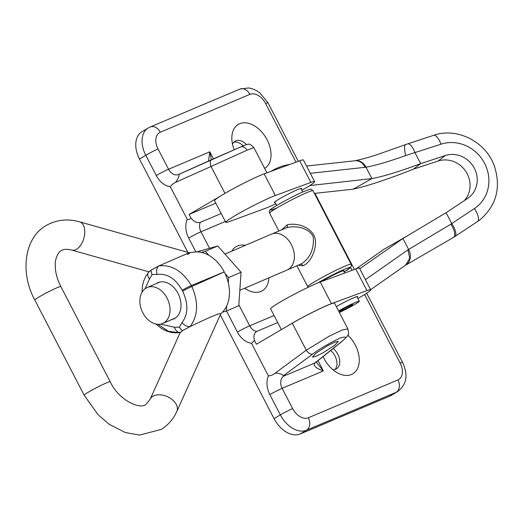 <?xml version="1.0" encoding="UTF-8"?>
<svg xmlns="http://www.w3.org/2000/svg" width="523" height="523" viewBox="0 0 523 523"><rect width="100%" height="100%" fill="white"/><g stroke="black" fill="none" stroke-linecap="round" stroke-linejoin="round"><path stroke-width="0.78" d="M245.385 245.339A25.647 16.932 59.1 0 0 231.781 251.184M264.671 168.426A25.647 16.932 59.1 0 0 267.122 139.831A25.647 16.932 59.1 0 0 245.274 122.813A25.647 16.932 59.1 0 0 231.826 138.02A25.647 16.932 59.1 0 0 234.212 149.722M246.523 144.603A12.944 8.551 59.1 0 0 235.036 141.19A12.944 8.551 59.1 0 0 232.506 144.204M243.267 145.871A12.944 8.551 59.1 0 0 233.742 142.249M323.083 356.581A25.647 16.932 59.1 0 0 323.979 358.418A25.647 16.932 59.1 0 0 337.838 373.069A25.647 16.932 59.1 0 0 356.778 369.879A25.647 16.932 59.1 0 0 355.346 345.167A25.647 16.932 59.1 0 0 347.854 335.158M332.706 369.545A12.944 8.551 59.1 0 0 336.557 368.741A12.944 8.551 59.1 0 0 337.825 354.287A12.944 8.551 59.1 0 0 333.197 348.488M335.014 369.382A12.944 8.551 59.1 0 0 334.988 355.986A12.944 8.551 59.1 0 0 330.706 350.482M246.98 150.232A6.106 4.563 -112.9 0 0 240.665 146.963C248.53 143.675 246.163 144.714 248.301 144.302C249.183 143.583 251.047 144.681 253.877 147.604L246.98 150.232L211.031 166.458L224.982 193.373M178.768 174.421L240.665 146.963A6.106 4.563 -112.9 0 0 240.593 146.996L211.959 159.502A6.106 3.641 65.9 0 0 211.907 159.522A6.106 3.641 65.9 0 0 211.031 166.458L175.656 182.318C173.316 183.357 171.544 184.835 170.348 186.757L187.221 219.307C188.587 219.778 189.875 219.399 191.078 218.169L189.136 214.423L220.425 196.112M315.925 361.733L323.364 370.918C315.683 368.159 312.885 365.499 314.97 362.942L341.061 342.068C347.501 337.158 347.05 335.877 339.721 338.231C328.052 343.912 319.069 349.168 312.787 354.019L283.407 375.717L283.407 376.279A9.767 7.309 -112.9 0 0 282.126 388.341L292.625 408.587A14.657 9.676 -120.9 0 0 308.315 417.785L397.944 379.914A14.657 9.676 -120.9 0 0 400.173 363.145L364.596 294.508M283.407 375.717C282.479 374.305 279.962 373.442 275.85 373.128L274.752 373.487L306.269 350.201L329.104 336.263L342.362 329.948L347.887 328.96L334.524 303.183A29.308 2.033 152.6 0 0 319.39 308.982A29.308 2.033 152.6 0 0 292.292 323.227L256.414 344.219L254.472 340.473L251.511 343.323L268.384 375.88C270.528 375.841 272.653 375.043 274.752 373.487M316.114 353.143L312.388 357.078L315.624 356.49L323.09 352.79L334.642 345.311L338.368 341.375L335.132 341.964L327.666 345.664L316.114 353.143M244.627 288.251A25.647 16.932 59.1 0 0 247.418 289.964A25.647 16.932 59.1 0 0 268.842 277.85M300.209 433.972L389.838 396.101L396.133 392.335L306.504 430.207L300.209 433.972A24.424 16.128 -120.9 0 1 274.059 418.655L280.354 414.883L269.855 394.636A19.541 14.611 67.1 0 1 268.384 375.88M170.348 186.757A19.541 14.611 67.1 0 1 156.285 175.538L145.786 155.285L139.491 159.057L187.855 252.354M220.275 314.898L274.059 418.655M139.491 159.057A24.424 16.128 -120.9 0 1 141.883 131.789L148.179 128.017A24.424 16.128 59.1 0 0 145.786 155.285A9.767 0.68 152.6 0 1 158.057 148.996A14.657 9.676 -120.9 0 1 160.293 132.227L249.922 94.356A14.657 9.676 -120.9 0 1 265.612 103.547L295.992 162.156M397.944 379.914A9.767 7.309 -112.9 0 1 396.133 392.335A24.424 16.128 59.1 0 0 397.46 391.655L391.165 395.427A24.424 16.128 -120.9 0 1 389.838 396.101M215.816 203.146L189.136 214.423M191.078 218.169C194.079 221.804 197.132 223.21 200.231 222.393L221.203 213.528M277.72 322.56L256.747 331.425C254.067 333.04 253.309 336.054 254.472 340.473M208.487 161.051L209.795 151.814L211.351 159.77M175.656 182.318C178.284 178.493 179.396 175.813 178.997 174.277M283.407 376.279L314.97 362.942A6.106 4.361 51.3 0 0 315.65 362.531L341.735 341.656C350.972 333.648 348.41 333.681 347.887 328.96M341.061 342.068A6.106 4.361 51.3 0 0 341.735 341.656M312.787 354.019A6.106 3.569 -126.5 0 1 306.269 350.201L292.292 323.227M301.111 188.999A15.389 1.066 152.6 0 0 301.614 188.372A15.389 1.066 152.6 0 0 280.956 198.021A15.389 1.066 152.6 0 0 274.287 202.532A15.389 1.066 152.6 0 0 275.091 202.486M357.176 297.162A15.389 1.066 152.6 0 0 357.68 296.534A15.389 1.066 152.6 0 0 337.028 306.19A15.389 1.066 152.6 0 0 336.296 306.602M275.778 203.813A30.046 2.085 -27.4 0 1 265.017 208.468L229.499 221.517A30.046 2.085 -27.4 0 1 225.759 222.327A30.046 2.085 -27.4 0 1 238.782 213.521A30.046 2.085 -27.4 0 1 275.366 195.484L310.884 182.435A30.046 2.085 -27.4 0 1 314.624 181.625A30.046 2.085 -27.4 0 1 309.747 185.58L371.879 178.598L365.976 167.21L310.316 173.322M225.759 222.327L214.548 200.695A30.046 2.085 -27.4 0 1 227.57 191.889A30.046 2.085 -27.4 0 1 264.154 173.852L299.672 160.803A30.046 2.085 -27.4 0 1 303.412 159.992L314.624 181.625M314.401 193.405L353.228 189.176L371.879 178.598C383.738 176.356 400.003 171.374 420.682 163.64L445.302 155.534A24.424 22.705 -127.5 0 1 473.995 167.615A24.424 22.705 -127.5 0 1 468.745 197.616A24.424 22.705 -127.5 0 1 467.555 198.465L446.099 212.678L402.926 238.501L384.281 249.085L356.13 268.829M301.771 190.274L310.59 185.266M354.679 160.803A11.722 10.159 79 0 1 354.777 160.783C365.231 158.534 370.088 156.861 377.116 154.664L407.633 143.884A12.212 4.282 71.8 0 1 415.027 152.742L420.682 163.64L413.53 169.125L438.156 161.019A24.424 22.705 -127.5 0 1 465.816 171.413A24.424 22.705 -127.5 0 1 464.306 200.616M370.637 289.683L405.665 265.122L409.751 258.316L407.973 249.824L408.607 249.458A12.212 10.722 -119.7 0 1 405.325 265.357A12.212 10.722 -119.7 0 0 405.325 265.357L405.024 265.534M404.985 265.553L453.912 237.161C455.644 234.781 454.637 230.453 450.891 224.171L451.748 223.583A12.212 4.498 56.5 0 1 455.017 236.442L454.036 237.082L455.017 236.442M359.785 268.757L402.926 238.501L408.607 249.458L450.891 224.171M413.53 169.125C387.922 179.239 367.819 185.927 353.228 189.176M446.099 212.678L451.748 223.583L474.394 208.579A36.636 34.054 52.5 0 0 484.605 163.346A36.636 34.054 52.5 0 0 441.02 144.185L405.541 155.612C388.955 161.542 375.769 165.405 365.976 167.21A11.722 10.159 79 0 0 354.777 160.783L354.45 160.849M357.869 298.489L358.863 297.92A30.046 2.085 152.6 0 0 370.689 289.794L359.478 268.162A30.046 2.085 152.6 0 0 355.738 268.966L320.226 282.021A30.046 2.085 152.6 0 0 289.749 296.672A30.046 2.085 152.6 0 0 270.613 308.864L281.374 329.614M370.689 289.794A30.046 2.085 152.6 0 0 366.95 290.605L331.438 303.654A30.046 2.085 152.6 0 0 287.709 325.914M358.843 297.94L358.333 298.26L358.843 297.94M405.75 144.544C404.286 144.714 404.22 148.401 405.541 155.612M474.394 208.579A12.212 4.498 56.5 0 1 477.662 221.432A12.212 4.498 56.5 0 1 477.564 221.497L453.618 237.364M341.781 309.838A7.329 0.51 152.6 0 0 339.754 311.316A7.329 0.51 152.6 0 0 343.801 309.74A7.329 0.51 152.6 0 0 350.743 306.053A7.329 0.51 152.6 0 0 352.764 304.576A7.329 0.51 152.6 0 0 348.723 306.145A7.329 0.51 152.6 0 0 341.781 309.838M338.571 310.982A14.657 1.02 -27.4 0 1 351.94 303.987A14.657 1.02 -27.4 0 1 359.275 301.202A14.657 1.02 -27.4 0 1 355.222 304.157A14.657 1.02 -27.4 0 1 339.342 312.479M208.88 255.302L205.336 251.302L217.771 245.96L196.772 251.903M205.336 251.302L201.44 252.406M222.425 312.198L226.341 311.087L238.776 305.746L241.051 272.235L217.771 245.96M228.27 282.701L228.616 277.576L241.051 272.235M226.341 311.087L226.688 305.975M228.616 277.576L225.034 273.536M171.531 319.651A19.782 14.271 -113.2 0 0 173.571 319.01A19.782 14.271 -113.2 0 0 174.845 318.357A19.782 14.271 -113.2 0 0 178.467 294.299A19.782 14.271 -113.2 0 0 157.953 282.655A19.782 14.271 -113.2 0 0 156.678 283.309A19.782 14.271 -113.2 0 0 156.089 283.695M180.396 332.432L182.468 330.68L190.124 326.542L209.599 317.435L218.32 313.963L220.889 313.525L176.833 411.411A14.657 9.597 -155.8 0 0 170.125 398.114A14.657 9.597 -155.8 0 0 152.906 396.316A14.657 9.597 -155.8 0 0 150.101 399.382L180.311 332.268M149.003 271.862L151.01 270.143L158.724 265.972L188.986 252.812L193.804 252.164M187.391 254.505A34.145 24.633 66.8 0 1 189.594 253.374M157.103 274.438A7.329 5.027 77.3 0 1 158.724 265.972C171.42 264.292 182.305 270.809 191.372 285.519L191.869 286.48L224.236 271.934A34.145 24.633 66.8 0 0 193.615 252.184A34.145 24.633 66.8 0 1 224.236 271.934L191.372 285.519A7.329 0.51 152.6 0 0 182.167 290.272C175.414 278.465 167.059 273.189 157.103 274.438L152.134 274.529L149.454 279.066L145.074 288.761M224.282 272.019A34.145 24.633 66.8 0 1 220.948 313.552A34.145 24.633 -113.2 0 0 224.282 272.019L224.282 272.019M160.489 324.116L174.421 327.235L179.389 327.143L182.069 322.599C188.254 314.088 188.45 303.628 182.664 291.233L182.167 290.272M180.219 332.471L178.938 332.7L168.216 331.216L157.972 324.286M182.664 291.233A7.329 0.51 152.6 0 1 191.869 286.48C198.675 302.399 198.086 315.755 190.124 326.542A7.329 4.792 -139 0 1 182.069 322.599M149.454 279.066A7.329 4.792 -139 0 1 148.584 272.254L145.701 276.373L143.583 281.243L142.426 286.035L141.975 292.344M174.421 327.235A7.329 5.027 77.3 0 0 180.232 332.451M281.59 229.819L287.134 224.87C296.123 222.484 311.662 226.596 315.003 238.148C317.474 248.994 310.224 263.331 302.876 265.776L298.293 265.174M300.411 264.226L302.248 263.37C310.466 257.362 314.146 248.608 313.297 237.102C308.969 227.145 294.704 225.433 286.656 227.695L272.228 233.84M321.076 281.707A15.141 1.053 -27.4 0 1 339.95 271.973A15.141 1.053 -27.4 0 1 344.003 270.692A15.141 1.053 -27.4 0 1 343.696 271.149M239.822 290.317L287.016 270.045A19.567 14.114 -113.2 0 0 288.278 269.397A19.567 14.114 -113.2 0 0 291.86 245.607A19.567 14.114 -113.2 0 0 271.574 234.095L224.982 254.106M163.934 322.802A19.567 14.114 -113.2 0 0 167.517 299.012A19.567 14.114 -113.2 0 0 147.231 287.5A19.567 14.114 -113.2 0 0 145.969 288.147A19.567 14.114 -113.2 0 0 142.387 311.943A19.567 14.114 -113.2 0 0 162.673 323.449A19.567 14.114 -113.2 0 0 163.934 322.802M269.855 394.636A9.767 0.68 -27.4 0 1 282.126 388.341L323.364 370.918L318.03 360.622M158.057 148.996L168.556 169.243L209.795 151.814L213.436 158.835M225.321 221.477L200.969 231.767L209.533 248.294M238.841 304.831L249.713 325.816L274.072 315.526M352.057 270.319L350.567 267.436M251.511 343.323A19.541 14.611 67.1 0 1 237.442 332.105L226.511 311.015M195.883 251.929L188.698 238.063A19.541 14.611 67.1 0 1 187.221 219.307M179.01 174.27L211.861 159.541M200.231 222.393A9.767 7.309 -112.9 0 0 200.969 231.767A9.767 0.68 -27.4 0 0 188.698 238.063M156.285 175.538A9.767 0.68 -27.4 0 1 168.556 169.243A9.767 7.309 -112.9 0 0 178.657 174.473L178.859 174.362M237.442 332.105A9.767 0.68 -27.4 0 1 249.713 325.816A9.767 7.309 -112.9 0 0 256.747 331.425M249.922 94.356A9.767 7.309 -112.9 0 0 239.822 89.126L150.199 126.997A9.767 7.309 67.1 0 1 160.293 132.227M239.822 89.126L248.608 87.942L252.021 88.668L255.78 90.211L259.826 92.839L267.992 102.822A9.767 0.68 152.6 0 0 265.612 103.547M400.173 363.145A9.767 0.68 -27.4 0 1 402.553 362.419C406.901 371.833 408.908 383.071 397.46 391.655M308.315 417.785A9.767 7.309 67.1 0 1 306.504 430.207A24.424 16.128 59.1 0 1 280.354 414.883A9.767 0.68 -27.4 0 1 292.625 408.587M438.156 161.019L445.302 155.534M365.44 279.655L407.979 249.831M310.884 182.435L299.672 160.803M275.366 195.484L264.154 173.852M355.738 268.966L366.95 290.605M320.226 282.021L331.438 303.654M441.02 144.185A12.212 4.282 -108.2 0 0 433.619 135.326L407.633 143.884M433.619 135.326C457.069 126.991 485.769 141.713 494.287 165.856C501.276 187.417 496.53 205.382 480.036 219.738L477.564 221.497A12.212 4.498 56.5 0 1 477.466 221.556M306.543 166.039L354.895 160.777A11.722 10.081 83.8 0 1 365.113 167.353M354.725 160.796A11.722 10.159 79 0 1 365.649 167.275M110.19 381.738L60.851 286.552A14.657 1.02 -27.4 0 0 52.522 289.814A14.657 1.02 -27.4 0 0 38.512 297.299A14.657 1.02 -27.4 0 0 34.825 300.039L84.164 395.225A14.657 1.02 -27.4 0 1 87.851 392.485A14.657 1.02 -27.4 0 1 101.861 385A14.657 1.02 -27.4 0 1 110.19 381.738C119.479 401.278 140.818 409.672 145.969 404.384L150.101 399.382M34.825 300.039C19.802 272.81 24.287 237.788 46.031 225.616C56.34 219.719 67.532 218.464 79.614 221.857A14.657 8.551 105.7 0 1 84.648 234.304A14.657 8.551 105.7 0 1 76.626 249.157A14.657 8.551 105.7 0 1 71.664 250.066C66.931 248.928 63.446 249.131 61.211 250.694C57.576 252.334 54.882 260.336 55.248 264.919C55.144 271.685 57.007 278.896 60.851 286.552M182.468 330.68A7.329 5.047 -121.8 0 1 179.402 327.13L179.402 327.13A7.329 5.053 59.5 0 0 182.409 330.719M151.075 270.11A7.329 5.053 59.5 0 0 152.134 274.529L152.121 274.536A7.329 5.047 -121.8 0 1 151.01 270.143M300.607 264.18A2.445 1.909 -107.2 0 1 302.876 265.776M286.656 227.695A2.445 1.432 71.6 0 0 287.134 224.87M269.626 213.181C268.972 211.194 269.665 209.697 271.712 208.69C275.085 205.918 294.338 195.478 303.981 191.444C312.715 188.411 309.623 188.574 313.002 190.699A24.424 1.693 152.6 0 0 306.458 192.778A24.424 1.693 152.6 0 0 282.525 204.728A24.424 1.693 152.6 0 0 269.626 213.181L278.857 230.989M296.894 265.776L307.753 286.735A24.424 1.693 -27.4 0 1 320.645 278.282A24.424 1.693 -27.4 0 1 344.585 266.325A24.424 1.693 -27.4 0 1 351.123 264.252L351.319 266.122L350.528 267.475L344.101 271.934A21.986 1.523 152.6 0 0 344.193 269.41A21.986 1.523 152.6 0 0 317.618 283.041M276.562 208.03A21.986 1.523 -27.4 0 1 276.203 205.787A21.986 1.523 -27.4 0 1 303.824 191.529M253.877 147.604L266.952 172.825M267.992 102.822L298.306 161.306M314.918 193.347L354.378 269.469M366.669 293.187L402.553 362.419M150.199 126.997L148.179 128.017M392.93 244.182L411.66 233.317M357.882 298.528L358.53 298.162M405.325 265.357L404.92 265.592M289.807 164.431A48.848 48.848 0 0 0 271.051 171.322M300.81 188.417L302.673 192.013M343.454 270.679L344.67 273.039M356.882 296.587L359.275 301.202M274.791 201.911L276.654 205.506M84.164 395.225L98.089 414.739L109.124 424.264L125.396 432.554L139.608 435.058L161.149 429.455C168.138 425.127 173.368 419.113 176.833 411.411M79.614 221.857L189.293 252.759M71.664 250.066L148.852 271.816M180.821 332.412L175.878 332.909L170.929 332.386L165.928 330.804L161.6 328.536L155.821 323.992M221.164 313.362L220.961 313.532C221.922 312.734 220.346 314.048 220.968 313.532L221.046 313.467M148.918 271.692L148.584 272.254M159.986 282.021L147.231 287.5M313.002 190.699L351.123 264.252M301.052 263.991L287.65 269.744M175.434 317.971L162.673 323.449M308.152 287.297L307.753 286.735"/></g></svg>
